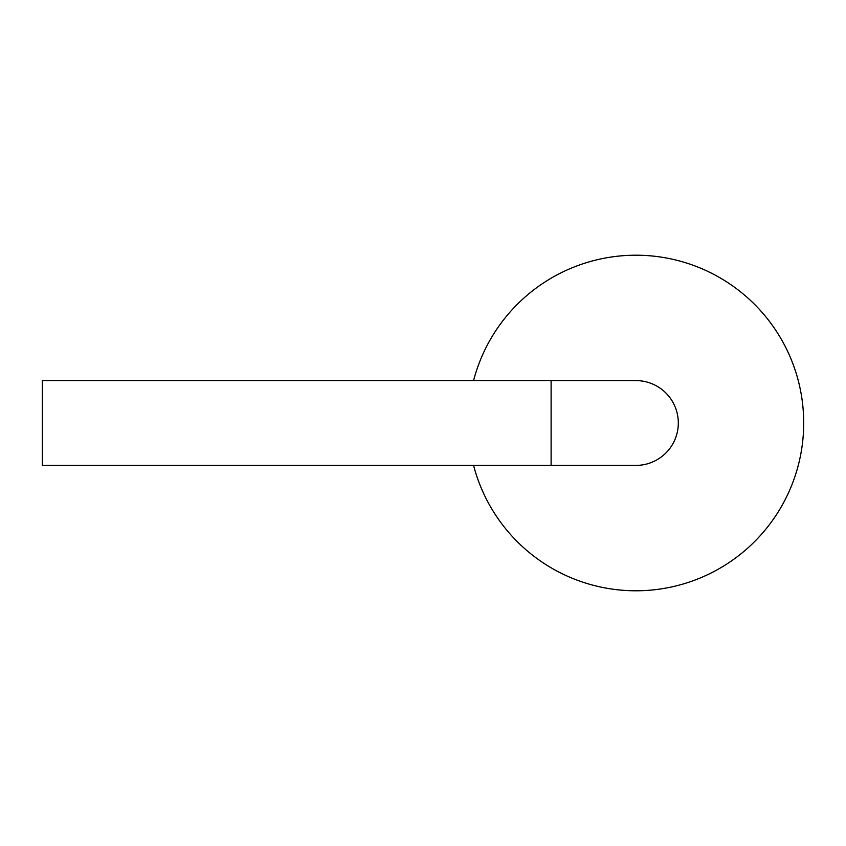 <?xml version="1.0" encoding="UTF-8"?>
<svg xmlns="http://www.w3.org/2000/svg" width="846" height="846" viewBox="0 0 846 846"><rect width="100%" height="100%" fill="white"/><g stroke="black" fill="none" stroke-linecap="round" stroke-linejoin="round"><path stroke-width="1.27" d="M551.116 465.406L42.3 465.406L42.3 380.594L551.116 380.594L551.116 465.406L635.917 465.406A42.406 42.406 -90 0 0 678.312 423A42.406 42.406 -90 0 0 635.917 380.594L551.116 380.594M473.57 465.406A167.783 167.783 0 0 0 731.864 560.644A167.783 167.783 0 0 0 731.864 285.356A167.783 167.783 0 0 0 473.57 380.594"/></g></svg>
